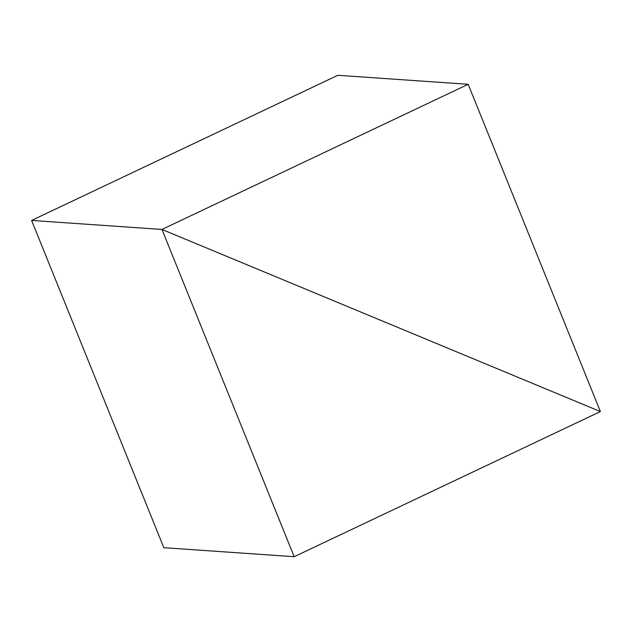 <?xml version="1.0" encoding="UTF-8"?>
<svg xmlns="http://www.w3.org/2000/svg" width="632" height="632" viewBox="0 0 632 632"><rect width="100%" height="100%" fill="white"/><g stroke="black" fill="none" stroke-linecap="round" stroke-linejoin="round"><path stroke-width="0.95" d="M31.6 220.434L161.958 229.448L600.4 411.566L468.178 84.301L161.958 229.448L31.6 220.434L337.82 75.295L468.178 84.301L337.82 75.295L31.6 220.434L161.958 229.448L600.4 411.566L468.178 84.301L161.958 229.448L294.18 556.705L600.4 411.566L161.958 229.448L31.6 220.434L163.822 547.699L294.18 556.705L163.822 547.699L31.6 220.434M294.18 556.705L161.958 229.448L600.4 411.566L294.18 556.705"/></g></svg>
